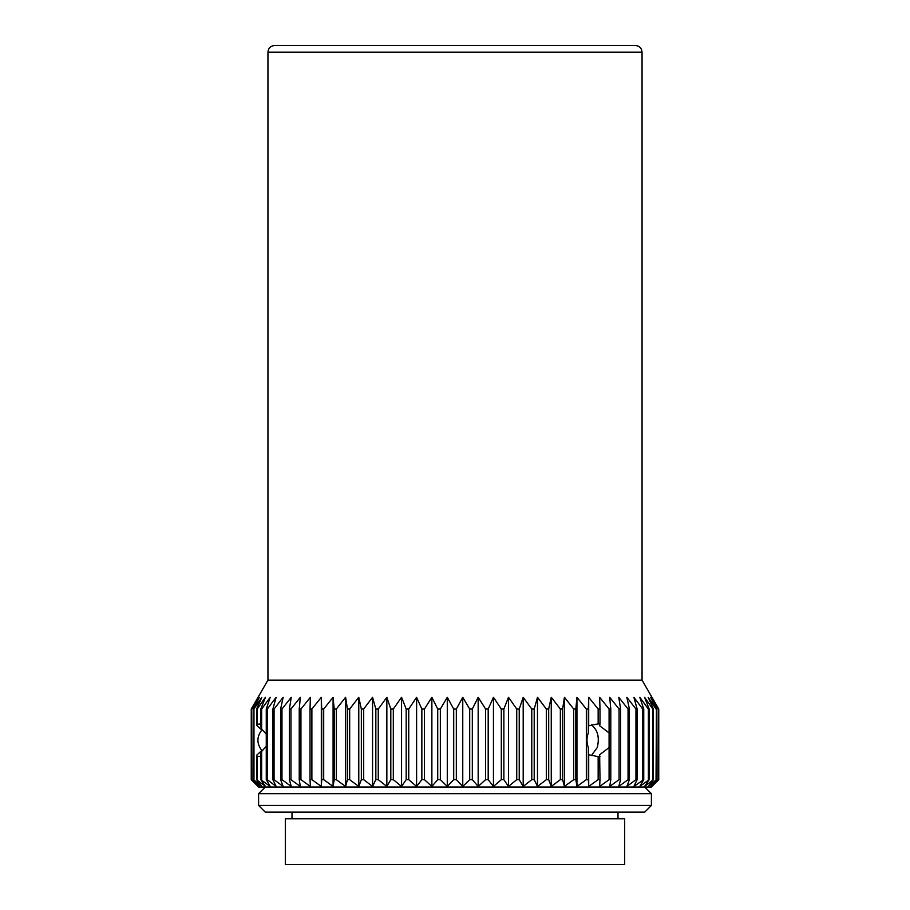 <?xml version="1.0" encoding="UTF-8"?>
<svg xmlns="http://www.w3.org/2000/svg" width="910" height="910" viewBox="0 0 910 910"><rect width="100%" height="100%" fill="white"/><g stroke="black" fill="none" stroke-linecap="round" stroke-linejoin="round"><path stroke-width="1.36" d="M611.202 45.5L274.638 45.5C270.577 45.898 268.348 48.128 267.95 52.177L642.051 52.177C641.652 48.128 639.423 45.898 635.362 45.5L611.202 45.5M267.95 52.177L267.95 680.123L642.051 680.123L642.051 52.177M335.016 864.5L285.319 864.5L285.319 818.807L624.681 818.807L624.681 864.5L335.016 864.5M593.877 793.691L651.401 793.691L651.401 805.441L258.599 805.441L258.599 793.691L593.877 793.691M258.599 805.441L265.276 812.13L644.724 812.13L651.401 805.441M658.226 779.665L658.226 709.049L651.799 697.276L658.749 709.049L658.749 779.665L651.799 786.456L658.226 779.665L650.593 786.456L656.44 779.665L648.17 786.456L653.426 779.665L644.564 786.456L649.183 779.665L639.787 786.456L643.745 779.665L633.872 786.456L637.148 779.665L635.954 779.665L626.854 786.456L629.413 779.665L628.048 779.665L618.777 786.456L620.62 779.665L619.073 779.665L609.689 786.456L610.792 779.665L609.086 779.665L599.644 786.456L600.009 779.665L598.154 779.665L588.702 786.456L588.338 779.665L586.336 779.665L576.951 786.456L575.837 779.665L573.71 779.665L564.439 786.456L562.596 779.665L560.355 779.665L551.255 786.456L548.684 779.665L546.341 779.665L537.48 786.456L534.204 779.665L531.77 779.665L523.193 786.456L519.235 779.665L516.732 779.665L508.485 786.456L503.867 779.665L501.308 779.665L493.447 786.456L488.192 779.665L485.599 779.665L478.171 786.456L472.313 779.665L469.697 779.665L462.758 786.456L456.331 779.665L453.703 779.665L447.288 786.456L440.349 779.665L437.721 779.665L431.875 786.456L424.447 779.665L421.853 779.665L416.598 786.456L408.738 779.665L406.178 779.665L401.56 786.456L393.313 779.665L390.811 779.665L386.852 786.456L378.264 779.665L375.841 779.665L372.565 786.456L363.693 779.665L361.35 779.665L358.779 786.456L349.679 779.665L347.438 779.665L345.595 786.456L336.325 779.665L334.197 779.665L333.083 786.456L323.698 779.665L321.696 779.665L321.321 786.456L311.88 779.665L310.014 779.665L310.39 786.456L300.937 779.665L299.231 779.665L300.346 786.456L290.95 779.665L289.403 779.665L291.257 786.456L281.975 779.665L280.61 779.665L283.169 786.456L274.069 779.665L272.875 779.665L276.151 786.456L267.278 779.665L266.266 779.665L270.224 786.456L260.829 779.665L265.447 786.456L256.586 779.665L261.841 786.456L253.56 779.665L259.418 786.456L251.786 779.665L258.201 786.456L251.251 779.665L251.251 709.049L258.201 697.276L251.786 709.049L251.786 779.665M267.95 680.123L251.251 709.049L251.251 779.665L258.599 787.013L651.401 787.013L658.749 779.665L658.749 709.049L642.051 680.123M591.375 724.917C597.745 729.888 599.713 737.441 597.244 747.588L591.375 755.573M600.009 779.665L599.644 754.731L609.086 747.588L609.086 779.665M600.009 756.619A16.369 11.546 -96.5 0 1 599.076 756.676L598.154 756.619L598.154 779.665M588.338 779.665L588.338 747.667L588.702 754.754L598.154 756.619M588.338 747.667C586.54 742.719 586.54 737.771 588.338 732.823L588.338 709.049L586.336 709.049L586.336 779.665M598.154 723.871L599.076 723.825A16.369 11.546 -83.5 0 1 600.009 723.871L600.009 709.049L598.154 709.049L598.154 723.871L588.702 725.748L588.338 732.823M610.792 779.665L610.792 709.049L609.086 709.049L609.086 732.914L599.644 725.77L600.009 723.871M609.086 732.914L609.086 747.588M261.636 779.665L261.636 751.467L260.829 753.742L260.829 779.665M257.2 779.665L257.2 756.176L260.829 756.642M257.2 756.176A16.403 4.197 94 0 1 256.586 755.277L256.586 779.665M256.586 725.213A16.403 4.197 86 0 1 257.2 724.314L257.2 709.049L256.586 709.049L256.586 725.213L261.841 730.025C256.631 736.838 256.631 743.652 261.841 750.466L256.586 755.277M260.829 723.86L257.2 724.314M260.829 726.76L261.636 729.024L261.636 709.049L260.829 709.049L260.829 726.76M261.636 751.467L266.266 746.337M266.266 734.154L261.636 729.024M658.226 709.049L658.01 779.665M656.44 779.665L656.44 709.049L656.03 779.665M653.426 779.665L653.426 709.049L652.811 709.049L652.811 779.665M649.183 779.665L649.183 709.049L648.375 709.049L648.375 779.665M643.745 779.665L643.745 709.049L642.744 709.049L642.744 779.665M637.148 779.665L637.148 709.049L635.954 709.049L635.954 779.665M629.413 779.665L629.413 709.049L628.048 709.049L628.048 779.665M620.62 779.665L620.62 709.049L619.073 709.049L619.073 779.665M575.837 779.665L575.837 709.049L573.71 709.049L573.71 779.665M562.596 779.665L562.596 709.049L560.355 709.049L560.355 779.665M548.684 779.665L548.684 709.049L546.341 709.049L546.341 779.665M534.204 779.665L534.204 709.049L531.77 709.049L531.77 779.665M519.235 779.665L519.235 709.049L516.732 709.049L516.732 779.665M503.867 779.665L503.867 709.049L501.308 709.049L501.308 779.665M488.192 779.665L488.192 709.049L485.599 709.049L485.599 779.665M472.313 779.665L472.313 709.049L469.697 709.049L469.697 779.665M456.331 779.665L456.331 709.049L453.703 709.049L453.703 779.665M440.349 779.665L440.349 709.049L437.721 709.049L437.721 779.665M424.447 779.665L424.447 709.049L421.853 709.049L421.853 779.665M408.738 779.665L408.738 709.049L406.178 709.049L406.178 779.665M393.313 779.665L393.313 709.049L390.811 709.049L390.811 779.665M378.264 779.665L378.264 709.049L375.841 709.049L375.841 779.665M363.693 779.665L363.693 709.049L361.35 709.049L361.35 779.665M349.679 779.665L349.679 709.049L347.438 709.049L347.438 779.665M336.325 779.665L336.325 709.049L334.197 709.049L334.197 779.665M323.698 779.665L323.698 709.049L321.696 709.049L321.696 779.665M311.88 779.665L311.88 709.049L310.014 709.049L310.014 779.665M300.937 779.665L300.937 709.049L299.231 709.049L299.231 779.665M290.95 779.665L290.95 709.049L289.403 709.049L289.403 779.665M281.975 779.665L281.975 709.049L280.61 709.049L280.61 779.665M274.069 779.665L274.069 709.049L272.875 709.049L272.875 779.665M267.278 779.665L267.278 709.049L266.266 709.049L266.266 779.665M253.97 779.665L253.97 709.049L253.56 779.665M251.99 779.665L251.786 709.049M251.99 709.049L259.418 697.276L253.56 709.049M253.97 709.049L261.841 697.276L256.586 709.049M257.2 709.049L265.447 697.276L260.829 709.049M261.636 709.049L270.224 697.276L266.266 709.049M267.278 709.049L276.151 697.276L272.875 709.049M274.069 709.049L283.169 697.276L280.61 709.049M281.975 709.049L291.257 697.276L289.403 709.049M290.95 709.049L300.346 697.276L299.231 709.049M300.937 709.049L310.39 697.276L310.014 709.049M311.88 709.049L321.321 697.276L321.696 709.049M323.698 709.049L333.083 697.276L334.197 709.049M336.325 709.049L345.595 697.276L347.438 709.049M349.679 709.049L358.779 697.276L361.35 709.049M363.693 709.049L372.565 697.276L375.841 709.049M378.264 709.049L386.852 697.276L390.811 709.049M393.313 709.049L401.56 697.276L406.178 709.049M408.738 709.049L416.598 697.276L421.853 709.049M424.447 709.049L431.875 697.276L437.721 709.049M440.349 709.049L447.288 697.276L453.703 709.049M456.331 709.049L462.758 697.276L469.697 709.049M472.313 709.049L478.171 697.276L485.599 709.049M488.192 709.049L493.447 697.276L501.308 709.049M503.867 709.049L508.485 697.276L516.732 709.049M519.235 709.049L523.193 697.276L531.77 709.049M534.204 709.049L537.48 697.276L546.341 709.049M548.684 709.049L551.255 697.276L560.355 709.049M562.596 709.049L564.439 697.276L573.71 709.049M575.837 709.049L576.951 697.276L586.336 709.049M588.338 709.049L588.702 697.276L598.154 709.049M600.009 709.049L599.644 697.276L609.086 709.049M610.792 709.049L609.689 697.276L619.073 709.049M620.62 709.049L618.777 697.276L628.048 709.049M629.413 709.049L626.854 697.276L635.954 709.049M637.148 709.049L633.872 697.276L642.744 709.049M643.745 709.049L639.787 697.276L648.375 709.049M649.183 709.049L644.564 697.276L652.811 709.049M653.426 709.049L648.17 697.276L656.03 709.049M656.44 709.049L650.593 697.276L658.01 709.049M321.321 697.276L321.321 786.456M333.083 697.276L333.083 786.456M345.595 697.276L345.595 786.456M358.779 697.276L358.779 786.456M372.565 697.276L372.565 786.456M386.852 697.276L386.852 786.456M401.56 697.276L401.56 786.456M416.598 697.276L416.598 786.456M431.875 697.276L431.875 786.456M447.288 697.276L447.288 786.456M462.758 697.276L462.758 786.456M478.171 697.276L478.171 786.456M493.447 697.276L493.447 786.456M508.485 697.276L508.485 786.456M523.193 697.276L523.193 786.456M537.48 697.276L537.48 786.456M551.255 697.276L551.255 786.456M564.439 697.276L564.439 786.456M576.951 697.276L576.951 786.456M588.702 697.276L588.702 725.748M588.702 754.754L588.702 786.456M265.276 787.013L258.599 793.691M644.724 787.013L651.401 793.691M291.996 812.13L291.996 818.807M618.004 812.13L618.004 818.807"/></g></svg>
